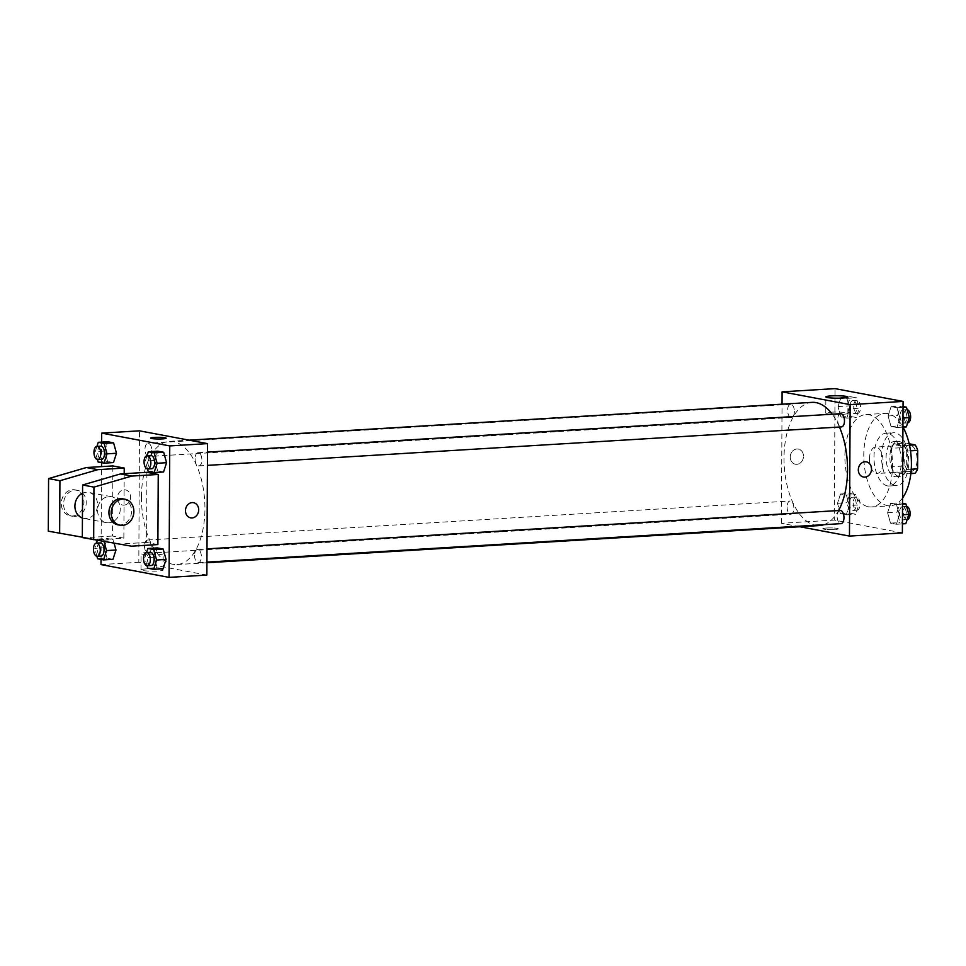 <?xml version="1.0" encoding="UTF-8"?>
<svg xmlns="http://www.w3.org/2000/svg" width="966" height="966" viewBox="0 0 966 966"><rect width="100%" height="100%" fill="white"/><g stroke="black" fill="none" stroke-linecap="round" stroke-linejoin="round"><path stroke-width="0.72" stroke-dasharray="4.83 3.62" d="M869.46 459.019A13.222 6.774 -93.5 0 0 877.056 473.497A13.222 6.774 -93.5 0 0 883.021 459.888A13.222 6.774 -93.5 0 0 875.462 447.089A13.222 6.774 -93.5 0 0 869.46 459.019M903.476 456.954A13.222 6.774 -93.5 0 0 911.083 471.432A13.222 6.774 -93.5 0 0 917.036 457.824A13.222 6.774 -93.5 0 0 909.477 445.024A13.222 6.774 -93.5 0 0 903.476 456.954M910.841 473.618L903.645 474.052A17.074 8.742 -93.5 0 0 906.265 469.524L906.362 451.086A17.074 8.742 -93.5 0 0 903.79 445.58L894.238 443.78L905.577 443.092L909.187 443.768M914.983 473.364L905.432 471.577A17.074 8.742 -93.5 0 1 902.86 466.071L902.956 447.62A17.074 8.742 -93.5 0 1 905.577 443.092M903.645 474.052L894.093 472.265L905.432 471.577M902.86 466.071L891.521 466.747L891.618 448.309L902.956 447.62M891.521 466.747A17.074 8.742 -93.5 0 0 894.093 472.265M894.238 443.78A17.074 8.742 -93.5 0 0 891.618 448.309M898.851 476.443A17.63 9.032 86.5 0 1 889.879 458.331A17.63 9.032 86.5 0 1 897.873 441.317A17.63 9.032 86.5 0 1 907.955 458.367A17.63 9.032 86.5 0 1 900.01 476.516A17.63 9.032 86.5 0 1 898.851 476.443M895.071 476.673A17.63 9.032 -93.5 0 0 896.231 476.745A17.63 9.032 -93.5 0 0 904.176 458.596A17.63 9.032 -93.5 0 0 894.093 441.547A17.63 9.032 -93.5 0 0 886.088 457.437A17.63 9.032 -93.5 0 0 895.071 476.673M903.79 445.58L909.513 445.229M906.265 469.524L911.24 469.222M906.362 451.086L910.503 450.832M895.023 485.439A26.456 13.536 86.5 0 1 881.572 458.27A26.456 13.536 86.5 0 1 893.562 432.744A26.456 13.536 86.5 0 1 908.68 458.331A26.456 13.536 86.5 0 1 896.762 485.548A26.456 13.536 86.5 0 1 895.023 485.439M887.464 485.898A26.456 13.536 86.5 0 1 874.013 458.729A26.456 13.536 86.5 0 1 886.003 433.203A26.456 13.536 86.5 0 1 901.121 458.79A26.456 13.536 86.5 0 1 889.203 486.007A26.456 13.536 86.5 0 1 887.464 485.898M902.558 497.961A46.283 23.691 86.5 0 1 890.398 505.81A46.283 23.691 86.5 0 1 887.356 505.616A46.283 23.691 86.5 0 1 863.821 458.077A46.283 23.691 86.5 0 1 884.796 413.4A46.283 23.691 86.5 0 1 903.029 427.129M868.458 506.764A46.283 23.691 -93.5 0 0 871.501 506.957A46.283 23.691 -93.5 0 0 892.355 459.321A46.283 23.691 -93.5 0 0 865.898 414.547A46.283 23.691 -93.5 0 0 844.888 456.278A46.283 23.691 -93.5 0 0 868.458 506.764M899.382 514.938L896.388 524.248L890.495 523.137L887.597 512.729L890.592 503.419L896.484 504.53L899.382 514.938L896.388 524.248L890.495 523.137L887.597 512.729L890.592 503.419L896.484 504.53L899.382 514.938L902.473 514.757M899.889 418.193L896.895 427.503L891.002 426.392L888.104 415.984L891.099 406.674L896.991 407.785L899.889 418.193L896.895 427.503L891.002 426.392L888.104 415.984L891.099 406.674L896.991 407.785L899.889 418.193L902.981 418.012M902.377 532.882L834.334 520.082L835.022 388.622M849.295 505.52L846.301 514.83L840.408 513.719L837.51 503.31L840.505 494L846.397 495.111L849.295 505.52L846.301 514.83L840.408 513.719L837.51 503.31L840.505 494L846.397 495.111L849.295 505.52L858.75 504.952L855.755 514.262L849.851 513.151L846.965 502.731L849.959 493.433L855.852 494.544L858.75 504.952M849.802 408.775L846.808 418.085L840.915 416.974L838.017 406.565L841.012 397.255L846.904 398.366L849.802 408.775L846.808 418.085L840.915 416.974L838.017 406.565L841.012 397.255L846.904 398.366L849.802 408.775L859.257 408.207L856.25 417.505L850.358 416.394L847.472 405.986L850.466 396.688L856.359 397.787L859.257 408.207M799.86 526.76L781.409 523.294L834.334 520.082M826.582 528.028A7.716 0.845 0.3 0 0 822.839 528.728A7.716 0.845 0.3 0 0 830.555 529.622A7.716 0.845 0.3 0 0 838.271 528.813A7.716 0.845 0.3 0 0 834.358 528.052A7.716 0.845 0.3 0 0 826.582 528.028A7.716 0.845 0.3 0 0 822.839 528.728A7.716 0.845 0.3 0 0 830.555 529.61A7.716 0.845 0.3 0 0 838.271 528.813A7.716 0.845 0.3 0 0 834.358 528.052A7.716 0.845 0.3 0 0 826.582 528.016M812.044 402.363A61.715 31.6 -93.5 0 0 784.018 457.993A61.715 31.6 -93.5 0 0 819.518 525.564M823.938 524.683A61.715 31.6 -93.5 0 0 838.585 510.543M839.454 427.02A61.715 31.6 -93.5 0 0 832.233 414.209M781.409 523.294L782.037 404.174M840.674 413.702A6.617 3.381 -93.5 0 0 837.667 419.655A6.617 3.381 -93.5 0 0 841.471 426.9M840.166 510.446A6.617 3.381 -93.5 0 0 837.172 516.412A6.617 3.381 -93.5 0 0 840.963 523.644M787.085 506.993A6.617 3.381 -93.5 0 0 790.888 514.226A6.617 3.381 -93.5 0 0 793.859 507.428A6.617 3.381 -93.5 0 0 790.079 501.028A6.617 3.381 -93.5 0 0 787.085 506.993M794.39 411.516A6.617 3.381 86.5 0 1 791.395 417.481A6.617 3.381 86.5 0 1 787.616 411.081A6.617 3.381 86.5 0 1 790.586 404.283A6.617 3.381 86.5 0 1 794.39 411.516M790.26 457.051A7.716 6.569 100.6 0 0 795.453 464.223A7.716 6.569 100.6 0 0 803.338 457.86A7.716 6.569 100.6 0 0 798.302 449.069A7.716 6.569 100.6 0 0 790.26 457.051A7.716 6.569 100.6 0 0 795.453 464.235A7.716 6.569 100.6 0 0 803.338 457.86A7.716 6.569 100.6 0 0 798.302 449.069A7.716 6.569 100.6 0 0 790.26 457.051M863.495 477.023L863.495 477.023A7.716 6.569 -79.4 0 1 858.46 468.232A7.716 6.569 -79.4 0 1 866.345 461.857L866.345 461.857M831.134 412.204A11.061 1.208 -179.7 0 1 842.28 412.253A11.061 1.208 -179.7 0 1 847.882 413.339A11.061 1.208 -179.7 0 1 836.822 414.486A11.061 1.208 -179.7 0 1 825.773 413.219A11.061 1.208 -179.7 0 1 831.134 412.204M141.422 496.983A61.715 31.6 -93.5 0 0 176.923 564.555A61.715 31.6 -93.5 0 0 204.72 501.04A61.715 31.6 -93.5 0 0 169.448 441.353A61.715 31.6 -93.5 0 0 141.422 496.983M151.795 450.506A6.617 3.381 86.5 0 1 148.788 456.471A6.617 3.381 86.5 0 1 145.009 450.071A6.617 3.381 86.5 0 1 147.991 443.273A6.617 3.381 86.5 0 1 151.795 450.506M194.564 555.402A6.617 3.381 -93.5 0 0 198.368 562.635A6.617 3.381 -93.5 0 0 201.351 555.836A6.617 3.381 -93.5 0 0 197.571 549.437A6.617 3.381 -93.5 0 0 194.564 555.402M144.477 545.983A6.617 3.381 -93.5 0 0 148.281 553.216A6.617 3.381 -93.5 0 0 151.264 546.418A6.617 3.381 -93.5 0 0 147.484 540.018A6.617 3.381 -93.5 0 0 144.477 545.983M195.072 458.645A6.617 3.381 -93.5 0 0 198.875 465.89A6.617 3.381 -93.5 0 0 201.858 459.079A6.617 3.381 -93.5 0 0 198.078 452.692A6.617 3.381 -93.5 0 0 195.072 458.645M206.857 575.084L138.814 562.284L139.502 430.836M146.361 568.877A11.061 1.208 0.3 0 0 140.988 569.88A11.061 1.208 0.3 0 0 152.036 571.16A11.061 1.208 0.3 0 0 163.097 570A11.061 1.208 0.3 0 0 157.494 568.914A11.061 1.208 0.3 0 0 146.361 568.877M101.007 564.579L138.814 562.284M146.446 552.576A11.061 1.208 -179.7 0 1 157.579 552.612A11.061 1.208 -179.7 0 1 163.194 553.699A11.061 1.208 -179.7 0 1 152.121 554.858A11.061 1.208 -179.7 0 1 141.072 553.578A11.061 1.208 -179.7 0 1 146.446 552.576M193.514 502.682L193.514 502.682A7.716 6.569 100.6 0 0 192.125 502.598A7.716 6.569 100.6 0 0 185.508 509.867A7.716 6.569 100.6 0 0 190.652 517.848L190.652 517.848M150.696 438.105L150.696 438.105A7.716 0.845 0.3 0 0 151.795 438.552A7.716 0.845 0.3 0 0 160.465 438.975A7.716 0.845 0.3 0 0 166.116 438.19L166.116 438.19M123.998 505.146A7.716 6.569 100.6 0 0 130.615 497.888A7.716 6.569 100.6 0 0 125.459 489.895A7.716 6.569 100.6 0 0 117.574 496.258A7.716 6.569 100.6 0 0 122.61 505.061A7.716 6.569 100.6 0 0 123.998 505.146A7.716 6.569 -79.4 0 1 122.61 505.061A7.716 6.569 -79.4 0 1 117.574 496.258A7.716 6.569 -79.4 0 1 125.459 489.895A7.716 6.569 -79.4 0 1 130.615 497.888A7.716 6.569 -79.4 0 1 123.998 505.146M101.044 559.435L101.527 466.614M101.551 462.678L101.647 442.114M154.27 557.225L157.277 547.915L154.27 557.225L157.168 567.634L154.27 557.225L144.828 557.793L146.518 552.54M163.061 568.745L157.168 567.634L163.061 568.745M154.777 460.48L157.784 451.17L154.777 460.48L157.675 470.889L154.777 460.48L145.335 461.048L147.025 455.783M163.568 472L157.675 470.889L163.568 472M104.702 451.062L107.697 441.752L104.702 451.062L107.588 461.47L104.702 451.062L95.248 451.629L96.938 446.364M113.481 462.581L107.588 461.47L113.481 462.581M104.195 547.807L107.19 538.497L113.082 539.608L114.085 543.206L113.082 539.608L107.19 538.497L104.195 547.807L107.081 558.215L104.195 547.807L94.74 548.374L96.443 543.121M112.986 559.326L107.081 558.215L112.986 559.326M157.881 544.57L146.542 542.433L146.904 472.326M82.327 537.193L97.397 539.777L123.853 538.171L124.191 473.702M123.853 538.171L112.515 536.033L112.877 465.926M120.267 508.985A13.222 11.266 -79.4 0 1 106.477 522.666A13.222 11.266 -79.4 0 1 97.844 507.597A13.222 11.266 -79.4 0 1 111.368 496.681A13.222 11.266 -79.4 0 1 120.267 508.985M146.542 542.433L120.074 544.039L82.327 537.567M82.424 518.042A13.222 11.266 100.6 0 0 83.801 518.404A13.222 11.266 100.6 0 0 97.578 504.723A13.222 11.266 100.6 0 0 88.679 492.406A13.222 11.266 100.6 0 0 82.557 493.228M74.829 516.424A13.222 11.266 100.6 0 0 86.167 503.974A13.222 11.266 100.6 0 0 77.34 490.281A13.222 11.266 100.6 0 0 63.828 501.197A13.222 11.266 100.6 0 0 72.45 516.279A13.222 11.266 100.6 0 0 74.829 516.424M48.3 531.167L86.059 537.639L112.515 536.033M72.559 516.001A13.222 11.266 100.6 0 0 83.897 503.552A13.222 11.266 100.6 0 0 75.07 489.847A13.222 11.266 100.6 0 0 61.558 500.762A13.222 11.266 100.6 0 0 70.18 515.844A13.222 11.266 100.6 0 0 72.559 516.001M117.816 524.804A13.222 11.266 100.6 0 0 120.195 524.949A13.222 11.266 100.6 0 0 131.533 512.511A13.222 11.266 100.6 0 0 122.706 498.806M131.424 546.176L120.074 544.039M97.397 539.777L86.059 537.639M849.959 406.457A6.617 3.381 -93.5 0 0 853.763 413.702A6.617 3.381 -93.5 0 0 856.745 406.891A6.617 3.381 -93.5 0 0 852.966 400.492A6.617 3.381 -93.5 0 0 849.959 406.457M846.808 418.085L856.25 417.505M840.915 416.974L850.358 416.394M838.017 406.565L847.472 405.986M841.012 397.255L850.466 396.688M846.904 398.366L856.359 397.787M853.739 406.227A6.617 3.381 -93.5 0 0 857.542 413.472A6.617 3.381 -93.5 0 0 860.525 406.662A6.617 3.381 -93.5 0 0 856.745 400.262A6.617 3.381 -93.5 0 0 853.739 406.227M906.337 426.924L900.445 425.813L897.547 415.404L900.553 406.094L903.041 406.565M900.046 415.875A6.617 3.381 -93.5 0 0 903.85 423.108A6.617 3.381 -93.5 0 0 906.82 416.31A6.617 3.381 -93.5 0 0 903.041 409.91A6.617 3.381 -93.5 0 0 900.046 415.875M896.895 427.503L902.932 427.129M891.002 426.392L900.445 425.813M888.104 415.984L897.547 415.404M891.099 406.674L900.553 406.094M896.991 407.785L903.041 407.41M907.134 409.693A6.617 3.381 -93.5 0 0 906.82 409.681A6.617 3.381 -93.5 0 0 903.826 415.646A6.617 3.381 -93.5 0 0 907.629 422.879A6.617 3.381 -93.5 0 0 907.642 422.879L903.85 423.108M849.452 503.201A6.617 3.381 -93.5 0 0 853.256 510.446A6.617 3.381 -93.5 0 0 856.238 503.636A6.617 3.381 -93.5 0 0 852.459 497.249A6.617 3.381 -93.5 0 0 849.452 503.201M846.301 514.83L855.755 514.262M840.408 513.719L849.851 513.151M837.51 503.31L846.965 502.731M840.505 494L849.959 493.433M846.397 495.111L855.852 494.544M853.232 502.972A6.617 3.381 -93.5 0 0 857.035 510.217A6.617 3.381 -93.5 0 0 860.018 503.407A6.617 3.381 -93.5 0 0 856.238 497.019A6.617 3.381 -93.5 0 0 853.232 502.972M905.83 523.669L899.938 522.57L897.04 512.149L900.046 502.851L902.534 503.322M899.539 512.62A6.617 3.381 -93.5 0 0 903.343 519.865A6.617 3.381 -93.5 0 0 906.313 513.055A6.617 3.381 -93.5 0 0 902.534 506.667A6.617 3.381 -93.5 0 0 899.539 512.62M896.388 524.248L902.425 523.886M890.495 523.137L899.938 522.57M887.597 512.729L897.04 512.149M890.592 503.419L900.046 502.851M896.484 504.53L902.534 504.167M906.627 506.438A6.617 3.381 -93.5 0 0 906.313 506.438A6.617 3.381 -93.5 0 0 903.319 512.391A6.617 3.381 -93.5 0 0 907.122 519.636A6.617 3.381 -93.5 0 0 907.134 519.636L903.343 519.865M97.457 459.562L95.248 451.629M100.742 446.135A6.617 3.381 -93.5 0 0 97.735 452.1A6.617 3.381 -93.5 0 0 101.539 459.333M98.146 462.038L107.588 461.47M147.532 468.981L145.335 461.048M150.829 455.554A6.617 3.381 -93.5 0 0 147.822 461.519A6.617 3.381 -93.5 0 0 151.626 468.752M148.233 471.456L157.675 470.889M97.337 540.332L97.735 539.076L103.628 540.187L103.99 541.467M96.95 556.307L94.74 548.374M100.235 542.892A6.617 3.381 -93.5 0 0 97.228 548.845A6.617 3.381 -93.5 0 0 101.032 556.09M97.638 558.795L107.081 558.215M97.735 539.076L107.19 538.497M103.628 540.187L113.082 539.608M147.025 565.726L144.828 557.793M150.322 552.298A6.617 3.381 -93.5 0 0 147.315 558.263A6.617 3.381 -93.5 0 0 151.119 565.508M147.726 568.213L157.168 567.634M909.477 445.024L875.462 447.089M911.083 471.432L877.056 473.497M896.231 476.745L900.01 476.516M894.093 441.547L897.873 441.317M889.203 486.007L896.762 485.548M886.003 433.203L893.562 432.744M871.501 506.957L890.398 505.81M865.898 414.547L884.796 413.4M847.882 413.339L847.967 397.038M825.773 413.219L825.858 396.917M176.923 564.555L206.929 562.743M169.448 441.353L189.094 440.158M790.586 404.283L147.991 443.273M791.395 417.481L148.788 456.471M198.368 562.635L206.929 562.115M197.571 549.437L207.002 548.869M148.281 553.216L790.888 514.226M147.484 540.018L790.079 501.028M198.875 465.89L207.436 465.37M198.078 452.692L207.509 452.112M163.097 570L163.194 553.699M140.988 569.88L141.072 553.578M111.368 496.681L88.679 492.406M106.477 522.666L83.801 518.404M70.18 515.844L72.45 516.279M75.07 489.847L77.34 490.281M853.763 413.702L857.542 413.472M852.966 400.492L856.745 400.262M903.041 409.91L906.82 409.681M853.256 510.446L857.035 510.217M852.459 497.249L856.238 497.019M902.534 506.667L906.313 506.438"/><path stroke-width="1.45" d="M909.187 443.768L915.128 444.891A17.074 8.742 -93.5 0 1 917.7 450.397L917.603 468.836A17.074 8.742 -93.5 0 1 914.983 473.364L910.841 473.618M909.513 445.229L915.128 444.891M911.24 469.222L917.603 468.836M910.503 450.832L917.7 450.397M903.029 427.129A46.283 23.691 86.5 0 1 902.558 497.961M782.037 404.174L782.098 391.834L835.022 388.622L903.065 401.421L902.377 532.882L849.464 536.082L799.86 526.76M206.929 562.743L819.518 525.564A61.715 31.6 -93.5 0 0 823.938 524.683M838.585 510.543A61.715 31.6 -93.5 0 0 839.454 427.02M832.233 414.209A61.715 31.6 -93.5 0 0 812.044 402.363L189.094 440.158M782.098 391.834L850.152 404.633L849.464 536.082M207.436 465.37L841.471 426.9A6.617 3.381 -93.5 0 0 844.453 420.089A6.617 3.381 -93.5 0 0 840.674 413.702L207.509 452.112M206.929 562.115L840.963 523.644A6.617 3.381 -93.5 0 0 843.946 516.846A6.617 3.381 -93.5 0 0 840.166 510.446L207.002 548.869M850.152 404.633L903.065 401.421M831.231 395.903A11.061 1.208 -179.7 0 1 842.364 395.951A11.061 1.208 -179.7 0 1 847.967 397.038A11.061 1.208 -179.7 0 1 836.906 398.185A11.061 1.208 -179.7 0 1 825.858 396.917A11.061 1.208 -179.7 0 1 831.231 395.903M866.345 461.857A7.716 6.569 -79.4 0 1 871.537 469.041A7.716 6.569 -79.4 0 1 863.495 477.023A7.716 6.569 -79.4 0 1 858.46 468.232A7.716 6.569 -79.4 0 1 866.345 461.857A7.716 6.569 -79.4 0 1 871.537 469.041A7.716 6.569 -79.4 0 1 863.495 477.023M101.647 442.114L101.696 433.118L139.502 430.836L207.545 443.623L206.857 575.084L169.062 577.378L101.007 564.579L101.044 559.435M192.125 502.598A7.716 6.569 -79.4 0 1 193.514 502.682A7.716 6.569 -79.4 0 1 198.549 511.485A7.716 6.569 -79.4 0 1 190.664 517.848A7.716 6.569 -79.4 0 1 185.508 509.867A7.716 6.569 -79.4 0 1 192.125 502.598M101.696 433.118L169.75 445.918L207.545 443.623M169.75 445.918L169.062 577.378M190.652 517.848A7.716 6.569 100.6 0 0 198.537 511.485A7.716 6.569 100.6 0 0 193.514 502.682M151.795 438.552A7.716 0.845 -179.7 0 1 150.696 438.105A7.716 0.845 -179.7 0 1 158.412 437.296A7.716 0.845 -179.7 0 1 166.116 438.19A7.716 0.845 -179.7 0 1 160.465 438.975A7.716 0.845 -179.7 0 1 151.795 438.552M166.116 438.19A7.716 0.845 0.3 0 0 158.412 437.308A7.716 0.845 0.3 0 0 150.696 438.105M101.527 466.614L101.551 462.678M147.339 565.738L151.119 565.508A6.617 3.381 -93.5 0 0 154.101 558.698A6.617 3.381 -93.5 0 0 150.322 552.298L146.542 552.528A6.617 3.381 -93.5 0 0 143.536 558.493A6.617 3.381 -93.5 0 0 147.339 565.738A6.617 3.381 -93.5 0 0 150.322 558.928A6.617 3.381 -93.5 0 0 146.542 552.528L147.822 548.495L157.277 547.915L163.169 549.026L166.067 559.435L163.061 568.745L166.067 559.435L156.613 560.014L153.618 569.312L147.726 568.213L147.025 565.726M147.025 455.783L148.329 451.738L157.784 451.17L163.677 452.281L166.575 462.69L163.568 472L166.575 462.69L157.12 463.269L154.125 472.567L148.233 471.456L147.532 468.981M97.759 459.562L101.539 459.333A6.617 3.381 -93.5 0 0 104.521 452.535A6.617 3.381 -93.5 0 0 100.742 446.135L96.962 446.364A6.617 3.381 -93.5 0 0 93.956 452.33A6.617 3.381 -93.5 0 0 97.759 459.562A6.617 3.381 -93.5 0 0 100.742 452.764A6.617 3.381 -93.5 0 0 96.962 446.364L98.242 442.331L107.697 441.752L113.59 442.863L116.488 453.271L113.481 462.581L116.488 453.271L107.033 453.851L104.038 463.149L98.146 462.038L97.457 459.562M115.98 550.016L114.085 543.206L115.98 550.016L112.986 559.326L115.98 550.016L106.526 550.596L103.531 559.906L97.638 558.795L96.95 556.307M158.243 474.463L146.904 472.326L120.448 473.932L82.605 484.992L82.327 537.567L131.424 546.176L157.881 544.57L158.243 474.463L131.787 476.069L93.944 487.118L93.666 539.704M124.191 473.702L124.228 468.063L112.877 465.926L86.421 467.532L48.578 478.593L48.3 531.167L82.327 537.193M82.557 493.228A13.222 11.266 100.6 0 0 74.901 506.099A13.222 11.266 100.6 0 0 82.424 518.042M124.228 468.063L97.759 469.669L59.916 480.73L59.638 533.304M124.976 499.241L122.706 498.806A13.222 11.266 100.6 0 0 108.929 512.499A13.222 11.266 100.6 0 0 117.816 524.804L120.086 525.226A13.222 11.266 -79.4 0 1 111.452 510.157A13.222 11.266 -79.4 0 1 124.976 499.241A13.222 11.266 -79.4 0 1 133.803 512.934A13.222 11.266 -79.4 0 1 122.465 525.383A13.222 11.266 -79.4 0 1 120.086 525.226M93.944 487.118L82.605 484.992M59.916 480.73L48.578 478.593M131.787 476.069L120.448 473.932M97.759 469.669L86.421 467.532M903.041 406.565L906.446 407.205L909.344 417.626L906.337 426.924L902.932 427.129M902.981 418.012L909.344 417.626M903.041 407.41L906.446 407.205M907.642 422.879A6.617 3.381 -93.5 0 0 910.624 416.358A6.617 3.381 -93.5 0 0 907.134 409.693M902.534 503.322L905.939 503.962L908.837 514.371L905.83 523.669L902.425 523.886M902.473 514.757L908.837 514.371M902.534 504.167L905.939 503.962M907.134 519.636A6.617 3.381 -93.5 0 0 910.117 513.115A6.617 3.381 -93.5 0 0 906.627 506.438M98.242 442.331L104.135 443.43L107.033 453.851M104.038 463.149L113.481 462.581M107.697 441.752L113.59 442.863L116.488 453.271M104.135 443.43L113.59 442.863M148.329 451.738L154.222 452.849L157.12 463.269M147.846 468.981L151.626 468.752A6.617 3.381 -93.5 0 0 154.608 461.953A6.617 3.381 -93.5 0 0 150.829 455.554L147.049 455.783A6.617 3.381 -93.5 0 0 144.043 461.748A6.617 3.381 -93.5 0 0 147.846 468.981A6.617 3.381 -93.5 0 0 150.829 462.183A6.617 3.381 -93.5 0 0 147.049 455.783M154.125 472.567L163.568 472M157.784 451.17L163.677 452.281L166.575 462.69M154.222 452.849L163.677 452.281M103.99 541.467L106.526 550.596M96.443 543.121L97.337 540.332M97.252 556.319L101.032 556.09A6.617 3.381 -93.5 0 0 104.014 549.28A6.617 3.381 -93.5 0 0 100.235 542.892L96.455 543.121A6.617 3.381 -93.5 0 0 93.448 549.074A6.617 3.381 -93.5 0 0 97.252 556.319A6.617 3.381 -93.5 0 0 100.235 549.509A6.617 3.381 -93.5 0 0 96.455 543.121M103.531 559.906L112.986 559.326M147.822 548.495L153.715 549.606L156.613 560.014M153.618 569.312L163.061 568.745M157.277 547.915L163.169 549.026L166.067 559.435M153.715 549.606L163.169 549.026"/></g></svg>
